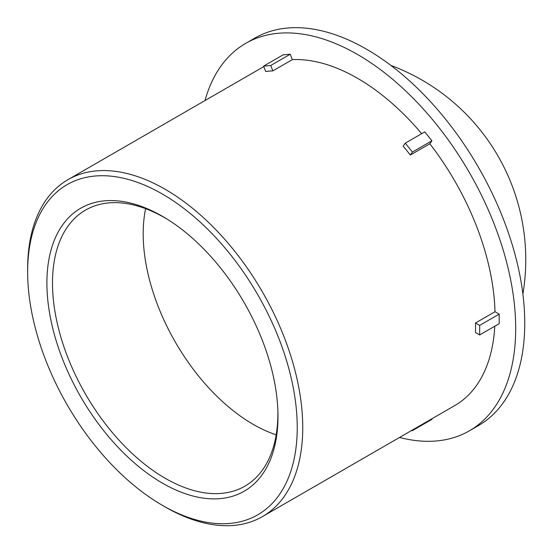 <?xml version="1.0" encoding="UTF-8"?>
<svg xmlns="http://www.w3.org/2000/svg" width="553" height="553" viewBox="0 0 553 553"><rect width="100%" height="100%" fill="white"/><g stroke="black" fill="none" stroke-linecap="round" stroke-linejoin="round"><path stroke-width="0.83" d="M277.986 416.437A163.398 94.335 -120 0 0 277.924 412.234A163.398 94.335 -120 0 0 166.059 218.463A163.398 94.335 -120 0 0 46.929 280.253A163.398 94.335 -120 0 0 161.241 482.437A163.398 94.335 -120 0 0 277.986 416.437M277.876 410.658A159.388 92.026 60 0 1 277.896 413.209A159.388 92.026 60 0 1 246.576 485.154A159.388 92.026 60 0 1 85.501 394.151A159.388 92.026 60 0 1 87.229 209.152A159.388 92.026 60 0 1 167.393 219.299M297.238 427.552A190.626 110.061 60 0 1 162.444 505.373A190.626 110.061 60 0 1 27.65 271.903A190.626 110.061 60 0 1 162.444 194.082A190.626 110.061 60 0 1 297.238 427.552M276.182 434.838A155.614 89.842 60 0 1 145.612 208.675M162.444 505.373L165.195 506.963A194.518 112.307 -120 0 0 262.454 516.599A194.518 112.307 -120 0 0 302.74 427.552A194.518 112.307 -120 0 0 217.834 231.797A194.518 112.307 -120 0 0 67.936 179.684A194.518 112.307 -120 0 0 27.65 268.73L27.65 271.903M262.454 516.599L454.766 405.57A194.518 112.307 -120 0 0 494.79 326.201M494.99 311.719L499.179 314.139L499.179 323.664L479.672 334.931L475.483 332.512A194.518 112.307 -120 0 0 475.545 327.784A194.518 112.307 -120 0 0 475.483 322.98L494.99 311.719A194.518 112.307 -120 0 0 429.826 143.759L410.319 155.02A194.518 112.307 -120 0 0 403.172 146.13L405.266 143.151L424.773 131.884L431.921 140.78L429.826 143.759M421.676 133.674A194.518 112.307 -120 0 0 292.343 59.62L272.836 70.881A194.518 112.307 -120 0 0 265.689 71.517L263.594 66.118L283.101 54.858L290.249 54.222L292.343 59.62M263.829 66.733A194.518 112.307 -120 0 0 260.249 68.648L67.936 179.684M412.22 430.13L412.414 430.621L431.921 419.361L431.727 418.87M411.183 430.732L412.414 430.621M290.249 54.222L270.742 65.482L272.836 70.881M270.742 65.482L263.594 66.118M431.921 140.78L412.414 152.04L410.319 155.02M412.414 152.04L405.266 143.151M399.536 437.458A223.695 129.153 -120 0 0 469.359 430.835A223.695 129.153 -120 0 0 515.686 328.434A223.695 129.153 -120 0 0 418.04 103.314A223.695 129.153 -120 0 0 245.663 43.383A223.695 129.153 -120 0 0 205.018 100.535M479.672 334.931L479.672 325.399L499.179 314.139M475.483 322.98L479.672 325.399M469.359 430.835L478.435 425.596A223.695 129.153 -120 0 0 524.762 323.187A223.695 129.153 -120 0 0 427.116 98.068A223.695 129.153 -120 0 0 254.739 38.143L245.663 43.383M522.889 294.072A207.313 207.313 0 0 0 390.867 65.406"/></g></svg>
